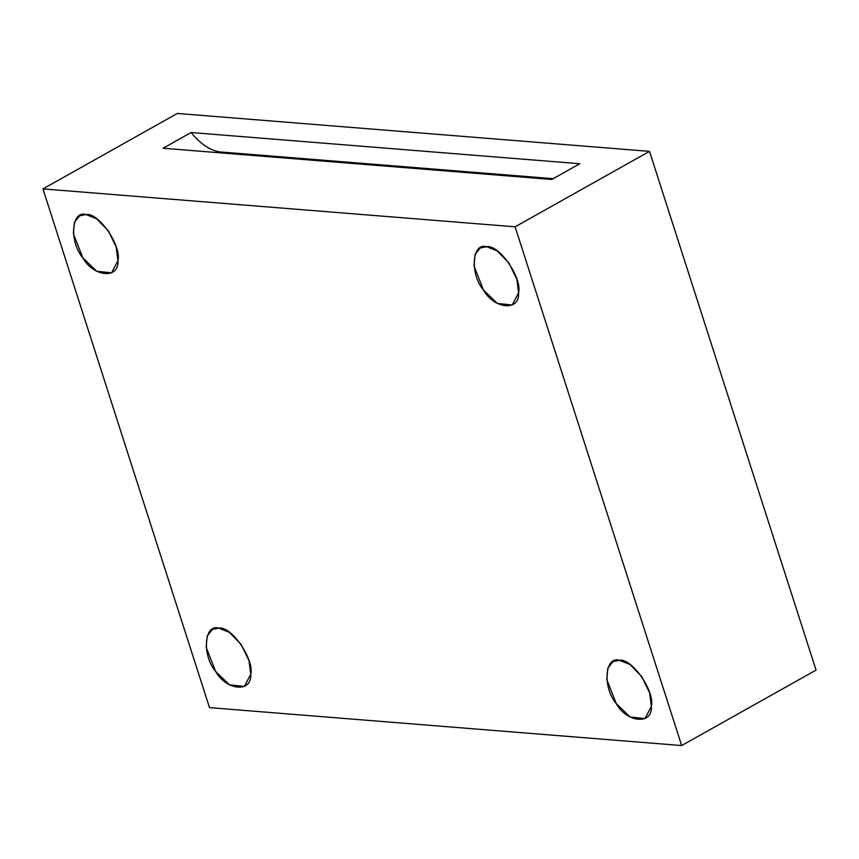 <?xml version="1.0" encoding="UTF-8"?>
<svg xmlns="http://www.w3.org/2000/svg" width="859" height="859" viewBox="0 0 859 859"><rect width="100%" height="100%" fill="white"/><g stroke="black" fill="none" stroke-linecap="round" stroke-linejoin="round"><path stroke-width="1.29" d="M86.04 214.557L79.597 215.845L74.422 222.341L73.38 233.766L82.829 257.84L96.67 271.24L111.606 272.851L117.941 260.653L116.223 247.124L108.374 230.867L96.595 218.755L86.04 214.557C98.409 212.066 121.849 245.932 117.941 260.653C119.38 279.282 93.588 277.221 82.829 257.84C68.999 241.69 71.361 209.897 86.04 214.557M218.82 628.144L212.388 629.422L207.212 635.918L206.171 647.342L215.62 671.416L229.46 684.827L244.385 686.438L250.721 674.24L249.013 660.7L241.154 644.443L229.374 632.331L218.82 628.144C231.2 625.653 254.64 659.519 250.721 674.24C252.17 692.869 226.379 690.797 215.62 671.416C201.79 655.277 204.141 623.473 218.82 628.144M619.446 660.303L613.004 661.591L607.839 668.087L606.798 679.512L616.236 703.585L630.076 716.997L645.012 718.607L651.347 706.399L649.629 692.869L641.78 676.613L630.001 664.501L619.446 660.303C631.827 657.811 655.267 691.688 651.347 706.399C652.797 725.039 626.995 722.967 616.236 703.585C602.417 687.447 604.768 655.642 619.446 660.303M486.656 246.726L480.224 248.004L475.048 254.5L474.007 265.925L483.456 289.998L497.297 303.41L512.222 305.02L518.557 292.822L516.85 279.282L508.99 263.026L497.211 250.925L486.656 246.726C499.036 244.235 522.476 278.101 518.557 292.822C520.006 311.452 494.215 309.38 483.456 289.998C469.626 273.86 471.978 242.055 486.656 246.726M163.081 148.242L551.779 179.456L579.771 163.736L191.074 132.522C200.791 144.323 210.616 150.808 220.548 151.968L219.152 152.741L220.548 151.968L553.164 178.672L220.548 151.968C210.616 150.808 200.791 144.323 191.074 132.522L163.081 148.242L191.074 132.522L579.771 163.736L551.779 179.456L163.081 148.242M177.341 113.452L42.95 188.905L515.11 226.808L649.501 151.367L177.341 113.452L649.501 151.367L816.05 670.095L649.501 151.367L515.11 226.808L681.659 745.548L816.05 670.095L681.659 745.548L515.11 226.808L42.95 188.905L209.499 707.633L681.659 745.548L209.499 707.633L42.95 188.905L177.341 113.452"/></g></svg>
